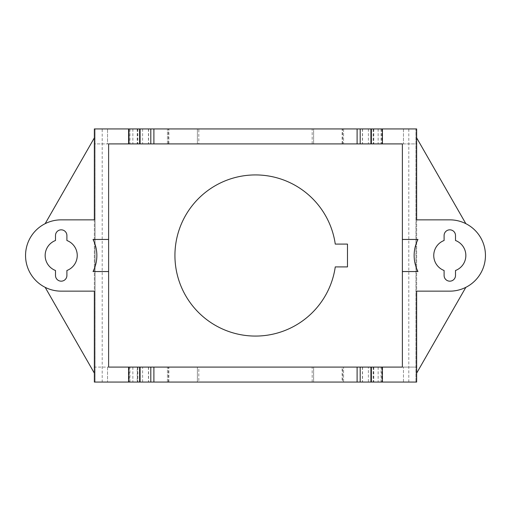 <?xml version="1.0" encoding="UTF-8"?>
<svg xmlns="http://www.w3.org/2000/svg" width="511" height="511" viewBox="0 0 511 511"><rect width="100%" height="100%" fill="white"/><g stroke="black" fill="none" stroke-linecap="round" stroke-linejoin="round"><path stroke-width="0.38" stroke-dasharray="2.56 1.92" d="M408.8 382.062L408.8 128.938L94.356 128.938L94.356 143.91L108.619 143.91L108.619 367.09L403.454 367.09L403.454 382.062L102.2 382.062L102.2 128.938M335.261 244.092A80.572 80.572 0 0 0 211.956 187.709A80.572 80.572 0 0 0 211.956 323.291A80.572 80.572 0 0 0 335.261 266.908L347.48 266.908L347.48 244.092L335.261 244.092M102.2 382.062L94.356 382.062L94.356 367.09L108.619 367.09L94.356 367.09L94.356 143.91L107.546 143.91L107.546 128.938L107.546 143.91L402.381 143.91L402.381 367.09L402.381 143.91L416.644 143.91L416.644 367.09L402.381 367.09L402.381 143.91L416.644 143.91L416.644 128.938L403.454 128.938L415.928 128.938L415.928 382.062L415.928 128.938L408.8 128.938M373.151 367.09L381.768 367.09L381.768 382.062L362.414 382.062L368.399 382.062L368.399 367.09L362.414 367.09L373.151 367.09L373.151 382.062M381.768 382.062L368.399 382.062M416.644 382.062L403.454 382.062L403.454 367.09L416.644 367.09L416.644 382.062M137.229 382.062L148.586 382.062L129.142 382.062L137.229 382.062L137.229 367.09L129.232 367.09L129.232 382.062M342.594 382.062L343.558 382.062L342.134 382.062L342.134 367.09L343.558 367.09L313.613 367.09L313.613 382.062L342.594 382.062L342.594 367.09M198.817 382.062L313.613 382.062L313.613 367.09L197.387 367.09L197.387 382.062L198.817 382.062L198.817 367.09M342.134 382.062L167.442 382.062L197.387 382.062L197.387 367.09L167.442 367.09L342.134 367.09M168.406 143.91L343.558 143.91L343.558 128.938L313.613 128.938L313.613 143.91L343.558 143.91L343.558 128.938L167.442 128.938L197.387 128.938L197.387 143.91L198.817 143.91L198.817 128.938L197.387 128.938L197.387 143.91L168.406 143.91L168.406 128.938M343.558 382.062L343.558 367.09L343.558 382.062M373.151 128.938L362.414 128.938L381.858 128.938L370.916 128.938L373.63 128.938L373.151 128.938L373.151 143.91L373.63 143.91L370.916 143.91L381.858 143.91L362.414 143.91L373.151 143.91M129.232 128.938L148.586 128.938L129.232 128.938L129.232 143.91L148.586 143.91L129.232 143.91M198.817 143.91L313.613 143.91L313.613 128.938L198.817 128.938M167.442 143.91L167.442 128.938L167.442 143.91M167.442 382.062L167.442 367.09L167.442 382.062M142.601 382.062L142.601 367.09L148.586 367.09L137.229 367.09M142.601 367.09L129.232 367.09M381.768 367.09L368.399 367.09M357.106 128.938L357.106 143.91M357.106 367.09L357.106 382.062M378.14 367.09L378.14 382.062M378.14 128.938L378.14 143.91M444.097 235.533L444.097 240.502A16.045 16.045 0 0 0 444.097 270.498L444.097 275.467A5.704 5.704 0 0 0 449.801 281.171A5.704 5.704 0 0 0 455.505 275.467L455.505 270.498A16.045 16.045 0 0 0 455.505 240.502L455.505 235.533A5.704 5.704 0 0 0 449.801 229.829A5.704 5.704 0 0 0 444.097 235.533M416.644 137.849L416.644 219.851L449.801 219.851A35.649 35.649 0 0 1 465.84 223.665L416.644 137.849L416.644 219.851L449.801 219.851A35.649 35.649 0 0 1 485.45 255.5A35.649 35.649 0 0 1 449.801 291.149L416.644 291.149L449.801 291.149L416.644 291.149L416.644 373.151L465.84 287.335A35.649 35.649 0 0 1 449.801 291.149A35.649 35.649 0 0 0 465.84 287.335M465.84 223.665A35.649 35.649 0 0 0 449.801 219.851L416.644 219.851L416.644 373.151M45.16 223.665A35.649 35.649 0 0 1 61.199 219.851L94.356 219.851L94.356 137.849L45.16 223.665A35.649 35.649 0 0 1 61.199 219.851L94.356 219.851L94.356 137.849M94.356 219.851L94.356 291.149L61.199 291.149A35.649 35.649 0 0 1 45.16 287.335L94.356 373.151L94.356 291.149L61.199 291.149A35.649 35.649 0 0 1 25.55 255.5A35.649 35.649 0 0 1 61.199 219.851L94.356 219.851M94.356 373.151L94.356 291.149L61.199 291.149A35.649 35.649 0 0 1 45.16 287.335M107.546 367.09L107.546 382.062L107.546 367.09M95.072 128.938L95.072 382.062L95.072 128.938M108.619 143.91L108.619 367.09L108.619 143.91M403.454 128.938L403.454 143.91L403.454 128.938M402.381 271.545L417.96 271.545A35.649 35.649 0 0 1 417.96 239.455L402.381 239.455M108.619 239.455L93.04 239.455A35.649 35.649 0 0 1 93.04 271.545L108.619 271.545M66.903 235.533A5.704 5.704 0 0 0 61.199 229.829A5.704 5.704 0 0 0 55.495 235.533L55.495 240.502A16.045 16.045 0 0 0 55.495 270.498L55.495 275.467A5.704 5.704 0 0 0 61.199 281.171A5.704 5.704 0 0 0 66.903 275.467L66.903 270.498A16.045 16.045 0 0 0 66.903 240.502L66.903 235.533M132.86 128.938L132.86 143.91M132.86 367.09L132.86 382.062M153.894 367.09L153.894 382.062M153.894 128.938L153.894 143.91M342.594 143.91L342.594 128.938M342.134 143.91L342.134 128.938M168.866 143.91L168.866 128.938M168.866 382.062L168.866 367.09M168.406 382.062L168.406 367.09M312.183 143.91L312.183 128.938M312.183 382.062L312.183 367.09M371.018 128.938L371.018 143.91M371.018 367.09L371.018 382.062M373.618 128.938L373.618 143.91M373.618 367.09L373.618 382.062M362.548 367.09L362.548 382.062M362.548 128.938L362.548 143.91M381.034 382.062L381.034 367.09M381.768 128.938L381.768 143.91M373.771 367.09L373.771 382.062M373.771 128.938L373.771 143.91M137.229 128.938L137.229 143.91M129.966 382.062L129.966 367.09M148.452 367.09L148.452 382.062M137.849 367.09L137.849 382.062M137.849 128.938L137.849 143.91M148.452 128.938L148.452 143.91M137.382 367.09L137.382 382.062M137.382 128.938L137.382 143.91M139.982 367.09L139.982 382.062M139.982 128.938L139.982 143.91M142.601 128.938L142.601 143.91M129.966 128.938L129.966 143.91M381.034 128.938L381.034 143.91M368.399 128.938L368.399 143.91M373.63 128.938L373.63 143.91M362.414 367.09L362.414 382.062M381.858 367.09L381.858 382.062M129.142 367.09L129.142 382.062M148.586 367.09L148.586 382.062M137.37 367.09L137.37 382.062M137.37 128.938L137.37 143.91M148.586 128.938L148.586 143.91M129.142 128.938L129.142 143.91M381.858 128.938L381.858 143.91M362.414 128.938L362.414 143.91M373.63 367.09L373.63 382.062"/><path stroke-width="0.77" d="M360.198 367.09L360.198 382.062L128.58 382.062L128.58 367.09L402.381 367.09L402.381 271.545L417.96 271.545A35.649 35.649 0 0 1 417.96 239.455L402.381 239.455L402.381 143.91L382.42 143.91L382.42 128.938L416.644 128.938L416.644 219.851L449.801 219.851A35.649 35.649 0 0 1 485.45 255.5A35.649 35.649 0 0 1 449.801 291.149L416.644 291.149L416.644 382.062L382.42 382.062L382.42 367.09M360.198 382.062L382.42 382.062M108.619 239.455L93.04 239.455A35.649 35.649 0 0 1 93.04 271.545L108.619 271.545L108.619 143.91L128.58 143.91L128.58 128.938L94.356 128.938L94.356 219.851L61.199 219.851A35.649 35.649 0 0 0 25.55 255.5A35.649 35.649 0 0 0 61.199 291.149L94.356 291.149L94.356 382.062L128.58 382.062M128.58 128.938L382.42 128.938M371.376 128.938L371.376 143.91L128.58 143.91M371.376 143.91L382.42 143.91M108.619 271.545L108.619 367.09L128.58 367.09M357.106 367.09L357.106 382.062M357.106 128.938L357.106 143.91M66.903 235.533A5.704 5.704 0 0 0 61.199 229.829A5.704 5.704 0 0 0 55.495 235.533L55.495 240.502A16.045 16.045 0 0 0 55.495 270.498L55.495 275.467A5.704 5.704 0 0 0 61.199 281.171A5.704 5.704 0 0 0 66.903 275.467L66.903 270.498A16.045 16.045 0 0 0 66.903 240.502L66.903 235.533M444.097 235.533L444.097 240.502A16.045 16.045 0 0 0 444.097 270.498L444.097 275.467A5.704 5.704 0 0 0 449.801 281.171A5.704 5.704 0 0 0 455.505 275.467L455.505 270.498A16.045 16.045 0 0 0 455.505 240.502L455.505 235.533A5.704 5.704 0 0 0 449.801 229.829A5.704 5.704 0 0 0 444.097 235.533M335.261 244.092A80.572 80.572 0 0 0 211.956 187.709A80.572 80.572 0 0 0 211.956 323.291A80.572 80.572 0 0 0 335.261 266.908L347.48 266.908L347.48 244.092L335.261 244.092M402.381 271.545L402.381 239.455M45.16 287.335L94.356 373.151M465.84 223.665L416.644 137.849M94.356 137.849L45.16 223.665M416.644 373.151L465.84 287.335M153.894 367.09L153.894 382.062M153.894 128.938L153.894 143.91M360.198 128.938L360.198 143.91M371.376 367.09L371.376 382.062M139.624 128.938L139.624 143.91M139.624 367.09L139.624 382.062M150.802 367.09L150.802 382.062M150.802 128.938L150.802 143.91M370.916 367.09L370.916 382.062M140.084 128.938L140.084 143.91M140.084 367.09L140.084 382.062M370.916 128.938L370.916 143.91"/></g></svg>
